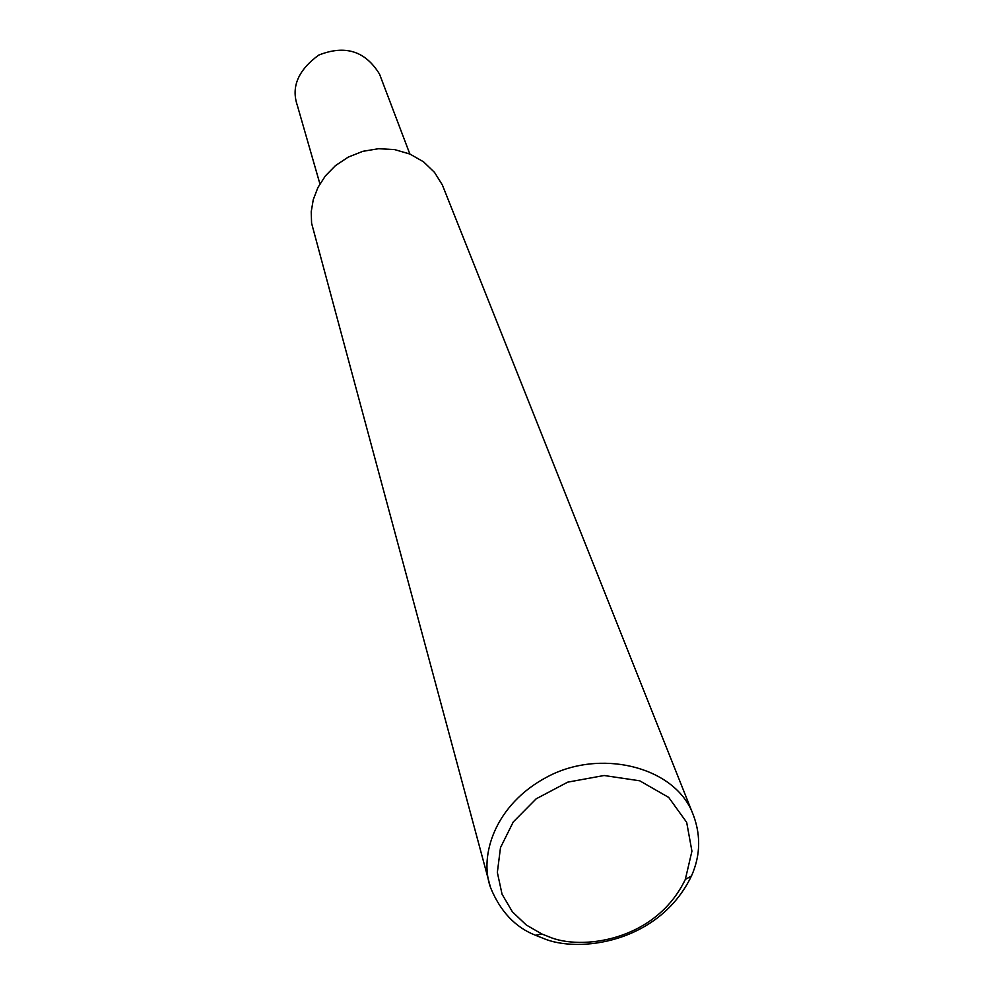 <?xml version="1.0" encoding="UTF-8"?>
<svg xmlns="http://www.w3.org/2000/svg" width="994" height="994" viewBox="0 0 994 994"><rect width="100%" height="100%" fill="white"/><g stroke="black" fill="none" stroke-linecap="round" stroke-linejoin="round"><path stroke-width="1.49" d="M542.96 938.224L535.567 935.304C515.339 927.377 500.33 911.473 490.564 887.63C478.859 855.759 495.037 804.258 547.259 776.886C599.196 748.929 672.106 765.753 691.774 811.104C701.056 833.009 700.956 854.654 691.451 876.012C658.873 943.542 577.589 953.432 542.96 938.224M548.688 936.683L541.892 934L526.248 924.979L512.395 911.809L502.057 894.215L497.348 872.446L500.491 847.621L513.252 821.963L536.164 798.816L567.736 782.141L604.116 775.506L639.726 780.799L668.701 797.424L686.68 822.349L691.923 851.162L685.326 879.441C655.381 941.566 580.508 950.699 548.688 936.683M490.564 887.63L311.582 223.178L311.234 211.697L313.259 199.657L317.906 187.543L325.349 175.95L335.537 165.563L348.198 157.127L362.81 151.324L378.615 148.702L394.68 149.609L409.975 154.07L423.531 161.823L434.502 172.36L442.342 184.909L691.774 811.104M319.906 183.865L297.33 105.414C291.018 86.975 298.138 70.214 318.689 55.117C345.08 44.631 365.357 50.98 379.546 74.152L409.851 154.008M535.567 935.304L541.892 934M691.451 876.012L685.326 879.441"/></g></svg>
